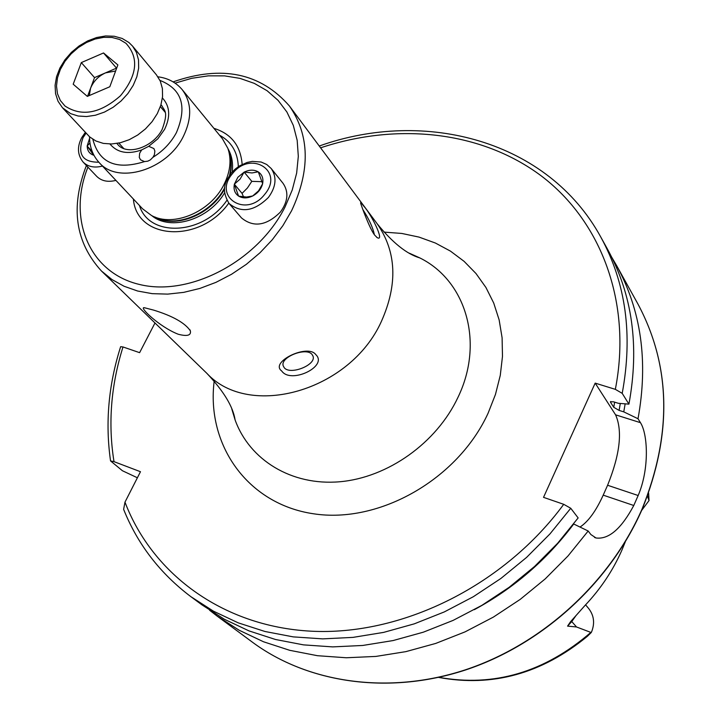<?xml version="1.0" encoding="UTF-8"?>
<svg xmlns="http://www.w3.org/2000/svg" width="719" height="719" viewBox="0 0 719 719"><rect width="100%" height="100%" fill="white"/><g stroke="black" fill="none" stroke-linecap="round" stroke-linejoin="round"><path stroke-width="1.08" d="M62.463 107.733L89.722 136.943L95.924 141.005L103.338 143.396L111.616 143.98L120.379 142.739L129.213 139.702L137.715 135.019L145.472 128.899L152.104 121.646L157.317 113.584L160.858 105.109L162.566 96.625L162.386 88.518L160.319 81.175L156.481 74.92L132.611 46.169L136.466 52.487L138.515 59.929L138.65 68.143L136.853 76.771L133.195 85.39L127.847 93.605L121.044 101.02L113.126 107.275L104.453 112.092L95.447 115.229L86.532 116.55L78.119 116.011L70.606 113.629L62.463 107.733L58.05 101.28L55.561 93.695L55.075 85.363L56.549 76.69L59.902 68.035L64.962 59.776L71.478 52.289L79.171 45.899L87.673 40.911L96.616 37.532L105.603 35.95L114.24 36.247L122.149 38.449L128.926 42.52L132.611 46.169L129.168 42.745M81.319 62.598L103.527 52.963L117.871 64.917L109.818 86.747L87.341 96.391L73.194 84.204L81.319 62.598L94.531 77.607L116.523 68.125L103.527 52.963M94.531 77.607L87.565 96.292M115.624 71.001L105.513 72.871C98.377 76.187 93.389 81.328 90.549 88.293L89.273 95.564M262.21 181.691L251.803 181.359L247.435 187.974L242.06 193.384L234.331 184.19L238.555 196.053C234.771 193.339 233.378 189.421 234.367 184.289M280.41 212.042C266.47 225.802 253.483 227.752 241.467 217.902L229.073 203.486C241.18 213.39 254.292 211.377 268.421 197.446C276.141 186.796 277.058 177.144 271.162 168.471L283.043 183.327C288.903 191.946 288.031 201.518 280.41 212.042M234.412 184.091L237.863 177.26L244.074 172.183L240.065 179.13L234.331 184.19M244.262 172.084L252.001 172.955L258.175 171.832C254.068 169.531 249.43 169.621 244.262 172.084L244.074 172.183M252.666 195.981L246.527 197.051L238.708 196.152C242.797 198.498 247.444 198.444 252.666 195.981L258.543 190.859L262.579 183.866C261.195 189.043 257.959 193.043 252.863 195.883M258.328 171.931L262.624 183.669C263.576 178.51 262.138 174.591 258.328 171.931L258.175 171.832M251.803 181.359L244.145 172.084M242.06 193.384L243.543 196.916M115.903 180.388C107.904 182.392 101.505 181.053 96.714 176.362L83.125 162.09C87.943 166.799 94.387 168.129 102.466 166.08M92.149 151.394L87.143 146.047L89.578 138.407M87.197 145.948L89.974 143.018M93.686 155.223L87.197 146.128C87.323 150.765 89.489 153.794 93.686 155.223L93.937 155.295M178.24 334.245C187.264 336.582 191.308 335.44 190.355 330.83C185.008 322.921 172.776 316.018 153.65 310.114L144.492 307.75C138.003 306.141 159.196 326.866 178.24 334.245M141.688 149.912L139.648 153.237L139.288 157.407L140.52 159.798L144.51 161.595L147.826 161.164L150.37 159.87L152.958 157.299L154.414 154.666L154.873 151.089L153.911 148.572L148.725 146.317L141.688 149.912C127.928 154.729 117.35 152.761 109.953 144.016M213.911 128.342C231.23 133.716 240.649 145.75 242.15 164.426M223.96 184.576C210.577 211.952 173.171 227.68 151.439 215.457L142.596 208.825L99.114 162.512C117.844 184.783 166.844 170.133 183.219 136.673C192.171 118.24 191.82 102.556 182.177 89.623L222.441 138.749L227.878 148.384C231.68 159.636 230.368 171.706 223.96 184.576M374.356 234.673C372.936 227.68 369.117 219.313 362.888 209.589L362.87 209.58M363.661 206.038C371.274 214.082 385.15 242.213 377.214 237.647L374.698 235.14C369.773 229.037 361.45 206.101 360.632 203.135C360.408 201.958 361.414 202.929 363.661 206.038M284.311 367.813C290.386 375.309 316.189 365.018 313.089 356.336L312.055 354.458C306.222 346.837 280.122 357.091 283.178 365.791L284.311 367.813M315.785 354.593C328.43 366.357 290.791 384.395 281.722 370.995C269.31 362.079 307.777 343.439 315.785 354.593M585.581 604.832L588.591 608.409C594.002 615.356 594.999 623.184 591.584 631.884L590.856 632.414L576.521 626.968L567.57 626.123L570.5 621.782L585.086 605.362C600.68 588.852 612.93 570.491 621.845 550.26L625.242 541.964M573.645 523.971L588.178 531.008L590.865 534.523L596.015 537.974C608.714 539.627 621.306 528.798 633.772 505.493L638.157 495.517C649.554 468.932 647.855 434.087 640.458 422.673L638.014 418.746L623.768 411.87L619.113 410.405L613.756 407.296L610.566 402.316L610.431 401.768L613.658 401.84L618.349 403.305L628.918 404.132L622.205 393.347L615.338 389.347L595.179 383.119L543.528 497.35L563.723 504.316L570.751 508.27L578.148 517.923L557.629 543.276L534.496 566.536L509.097 587.351L481.82 605.389L453.105 620.398L423.374 632.172L393.104 640.557L362.744 645.464L332.735 646.893L303.517 644.871L275.476 639.488L248.981 630.887L224.373 619.266L201.922 604.841L190.859 596.662L213.462 611.177L238.259 622.861L264.96 631.489L293.244 636.881L322.723 638.876L353.011 637.385L383.667 632.378L414.252 623.858L444.288 611.932L473.309 596.734L500.882 578.471L526.569 557.423L549.981 533.893L570.751 508.27M588.178 531.008L567.992 555.985L545.218 578.894L520.214 599.376L493.351 617.118L465.049 631.875L435.741 643.424L405.884 651.63L375.929 656.42L346.306 657.759L317.439 655.701L289.721 650.318L263.522 641.77L239.166 630.239L216.931 615.94L209.571 610.224M137.113 478.324L137.014 477.596M611.752 257.276L616.462 265.311C641.231 310.437 648.412 361.585 638.014 418.746M648.619 493.09L649.032 500.55L647.451 496.254M438.599 677.397C492.227 687.409 541.811 673.721 587.36 636.333L591.324 632.459M573.717 523.989C546.808 559.831 513.681 588.394 474.333 609.676M190.859 596.662C160.058 573.411 137.644 544.31 123.623 509.349L124.98 502.141L140.475 471.718L113.997 461.652C107.922 423.707 110.924 385.474 123.003 346.962L120.639 346.684C108.488 384.881 105.127 422.961 110.546 460.915L113.997 461.652M625.153 403.835L623.768 411.87M137.392 477.776L122.419 470.738L110.546 460.915M622.205 393.347C633.053 334.919 625.898 282.801 600.733 236.964L607.411 248.999C632.405 294.529 639.577 346.243 628.918 404.132M154.989 322.975L139.612 352.661L123.003 346.962M580.026 527.054C588.304 521.59 596.024 510.957 603.205 495.148L607.591 485.262C620.021 454.39 622.69 430.915 615.581 414.827L595.179 383.119M641.654 510.409L649.032 500.55M228.777 203.135C200.044 243.768 136.556 239.93 133.383 199.01M125.888 43.248L119.57 39.473L112.092 37.478L103.815 37.325L95.151 39.024L86.532 42.484L78.371 47.526L71.064 53.916L64.962 61.322L60.36 69.41L57.493 77.769L56.504 86.001L57.466 93.704L60.324 100.489L64.971 106.008C81.705 116.954 100.202 113.539 120.459 95.771C137.347 75.189 139.153 57.682 125.888 43.248M264.727 194.319C246.078 218.666 212.411 196.691 232.381 173.773C250.518 149.786 284.67 170.87 264.727 194.319M98.827 162.197C82.379 162.305 77.131 154.1 83.089 137.572L86.046 133.168M160.966 104.767L161.919 105.801C164.336 111.094 168.821 111.068 162.135 129.456C153.012 147.53 127.083 155.978 117.781 144.528L116.882 143.449M175.094 83.134L191.721 78.299L208.33 75.846L224.553 75.863L240.002 78.38L254.301 83.368L267.1 90.729L278.064 100.345L286.89 111.993L293.325 125.43L297.181 140.331L298.313 156.338L296.659 173.054L292.22 190.041L285.101 206.847C258.085 260.997 189.996 296.866 139.729 284.526C89.138 272.852 67.182 218.72 87.925 167.132M173.117 81.876C221.758 64.872 260.539 72.925 289.46 106.035C309.727 135.343 310.446 170.232 291.626 210.685L282.9 225.631L272.285 239.751L260.017 252.746L246.338 264.331L231.545 274.272L215.952 282.36L199.882 288.436L183.687 292.372L167.698 294.116L152.23 293.658L137.608 291.015L124.108 286.27L111.984 279.556L101.46 271.018L206.847 373.323C223.645 391.1 233.064 406.648 235.113 419.977L231.878 409.183M219.52 135.181C231.41 141.643 237.683 152.14 238.34 166.664M228.004 148.752C231.878 155.502 233.28 163.258 232.21 172.021M224.571 188.998C210.91 214.945 175.121 229.037 154.657 216.913M224.616 192.791C209.049 219.61 170.547 231.437 151.79 215.637M224.705 187.704C211.584 213.579 176.353 228.39 155.394 217.192M571.29 620.955L571.767 621.576L567.57 626.123M575.658 616.066L571.767 621.576L576.521 626.968M289.46 106.035L377.205 223.816C396.537 251.704 397.931 284.23 381.403 321.393C350.198 391.118 249.448 419.456 206.847 373.323M409.515 253.295L419.797 257.905C465.93 280.581 484.624 342.442 457.958 397.373C436.613 442.949 387.775 477.65 339.665 481.766C291.501 485.936 249.565 459.989 235.113 419.977L231.824 409.039M383.937 232.102L401.804 233.45L419.033 237.099L435.346 243.013L450.454 251.12L464.088 261.339L475.987 273.517L485.927 287.474L493.701 303.014L499.139 319.874L502.096 337.768L502.482 356.39L500.271 375.408L495.454 394.461L488.102 413.191C457.805 479.375 379.219 524.025 313.448 513.77C247.444 504.046 206.164 444.8 214.19 381.07M616.462 265.311L637.888 303.93C670.926 365.674 672.292 434.114 641.977 509.241C609.676 582.884 541.65 644.682 464.86 670C387.945 695.084 307.579 682.951 252.432 642.202C307.75 683.068 388.224 695.174 465.085 670.126C541.82 644.835 609.739 583.145 642.031 509.546M590.856 632.414C544.651 672.283 493.998 687.256 438.878 677.334M144.51 161.595C116.244 170.385 99.024 162.952 92.85 139.297M159.969 80.402C181.961 89.102 187.443 106.52 176.398 132.655C170.906 142.793 163.096 151.008 152.958 157.299M162.422 97.973C169.972 106.196 170.682 116.694 164.552 129.447L157.812 138.821L148.725 146.317M648.52 493.36L648.871 499.804M563.723 504.316C504.873 584.385 404.95 634.446 315.12 631.363C225.137 628.154 152.796 575.146 124.98 502.141M620.29 403.458L619.113 410.405M614.637 402.146L613.756 407.296M610.71 401.508L610.566 402.316M320.593 147.826C397.31 122.23 481.236 130.957 541.362 175.966C601.075 221.146 632.253 302.672 615.338 389.347M633.772 505.493L603.205 495.148M638.157 495.517L607.591 485.262M640.458 422.673L615.581 414.827M229.082 152.527C231.41 159.573 231.554 167.212 229.514 175.445M228.903 151.754C231.518 158.683 231.94 166.278 230.152 174.546M226.889 200.322C203.27 235.32 148.986 237.8 139.441 205.463M123.722 148.5L118.815 143.09M165.082 112.2L160.355 106.628M271.162 168.471L266.731 164.489L261.15 162.027L252.27 161.389L247.057 162.467L239.544 165.882L235.041 169.217L231.159 173.243C226.251 180.864 220.05 188.171 229.073 203.486M85.318 132.377L81.777 137.554C76.969 146.703 77.409 154.882 83.125 162.09M190.355 330.83L189.906 329.751M86.397 165.532C70.246 207.135 75.261 242.303 101.46 271.018M376.639 237.243L377.214 237.647M312.882 355.743L313.089 356.336M377.205 223.816C392.655 242.77 406.855 254.14 419.797 257.905L409.381 253.214M89.56 136.79C89.533 146.865 92.724 155.439 99.114 162.512M216.931 615.94L252.432 642.202M157.91 76.807C167.904 78.092 175.984 82.361 182.177 89.623M600.733 236.964C548.175 140.906 425.441 108.084 319.254 146.02M637.888 303.93C670.998 365.872 672.382 434.393 642.058 509.492M596.015 537.974L594.568 537.461"/></g></svg>
